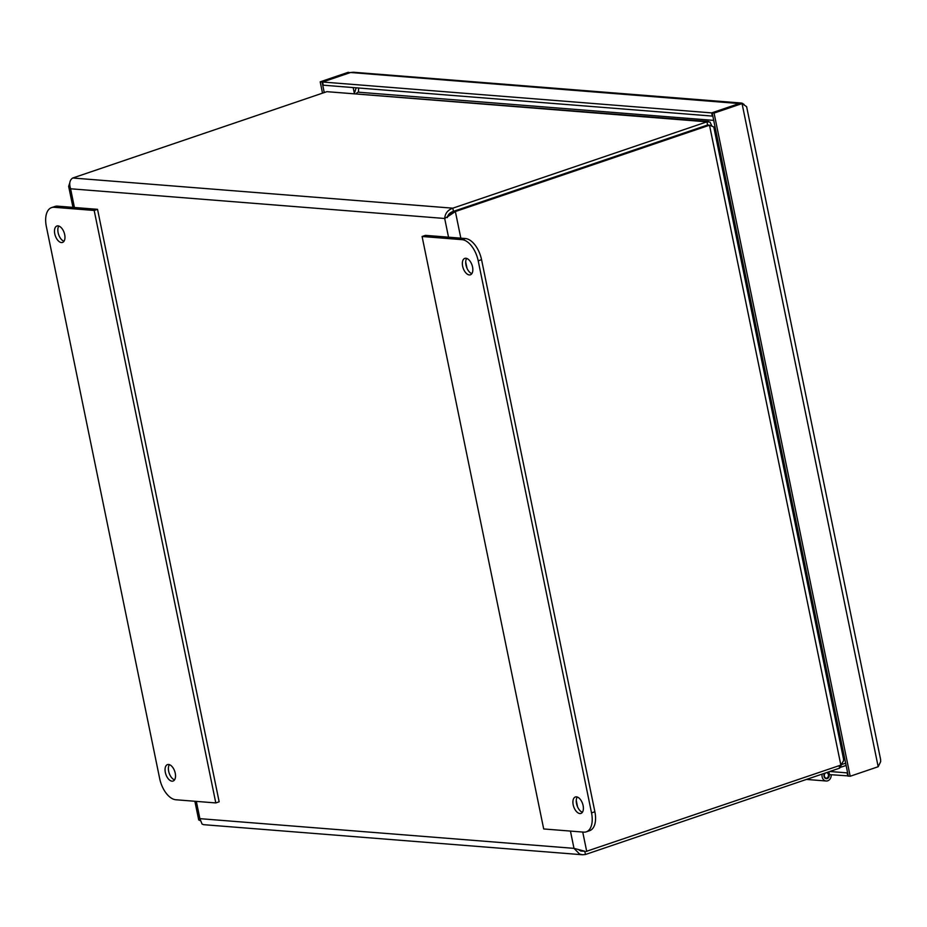 <?xml version="1.0" encoding="UTF-8"?>
<svg xmlns="http://www.w3.org/2000/svg" width="927" height="927" viewBox="0 0 927 927"><rect width="100%" height="100%" fill="white"/><g stroke="black" fill="none" stroke-linecap="round" stroke-linejoin="round"><path stroke-width="1.39" d="M828.877 771.797L829.456 774.601L848.263 775.899M829.758 771.496L847.139 772.875L847.788 776.061M850.186 776.247L878.182 766.733L742.052 103.581L740.175 103.43L712.179 112.943L848.298 776.096L850.186 776.247L714.068 113.094L742.052 103.581L746.594 106.651M712.179 112.943L714.068 113.094M350.279 72.607L322.075 81.982L320.197 81.831L322.515 93.152M322.075 81.982L324.253 92.561M742.562 103.303L739.653 103.395L711.669 112.897L712.318 116.084L323.245 85.191L322.596 82.016L350.58 72.503L353.488 72.248L741.484 103.048L744.045 104.392M350.116 72.665L348.181 72.318L320.197 81.831M711.669 112.897L322.596 82.016M878.182 766.733L880.65 761.681L880.604 759.456L746.617 106.651M739.7 103.592L350.58 72.503M169.374 764.636A8.679 4.693 -108.8 0 0 169.189 773.199A8.679 4.693 -108.8 0 0 174.543 779.874M172.005 781.171A8.679 4.693 71.2 0 1 165.562 773.385A8.679 4.693 71.2 0 1 167.497 764.601A8.679 4.693 71.2 0 1 174.728 771.31A8.679 4.693 71.2 0 1 173.082 781.044A8.679 4.693 71.2 0 1 172.005 781.171M58.818 226.037A8.679 4.693 -108.8 0 0 58.633 234.589A8.679 4.693 -108.8 0 0 63.986 241.263M61.437 242.573A8.679 4.693 71.2 0 1 54.994 234.774A8.679 4.693 71.2 0 1 56.941 226.003A8.679 4.693 71.2 0 1 64.172 232.712A8.679 4.693 71.2 0 1 62.526 242.434A8.679 4.693 71.2 0 1 61.437 242.573M97.532 209.328L57.544 206.153A21.008 11.344 -108.8 0 0 54.936 206.466L51.588 207.602A21.008 11.344 71.2 0 1 54.195 207.289L94.183 210.464L97.532 209.328L219.154 801.785L215.806 802.933L175.817 799.758A21.008 11.344 71.2 0 1 159.676 778.599L46.35 226.536A21.008 11.344 71.2 0 1 51.588 207.602M94.183 210.464L215.806 802.933M466.687 258.413A8.679 4.693 -108.8 0 0 466.501 266.964A8.679 4.693 -108.8 0 0 471.855 273.639M465.887 258.251A8.679 4.693 71.2 0 1 472.33 266.037A8.679 4.693 71.2 0 1 470.383 274.809A8.679 4.693 71.2 0 1 463.152 268.1A8.679 4.693 71.2 0 1 464.798 258.378A8.679 4.693 71.2 0 1 465.887 258.251M577.243 797.011A8.679 4.693 -108.8 0 0 577.058 805.575A8.679 4.693 -108.8 0 0 582.411 812.249M576.443 796.849A8.679 4.693 71.2 0 1 582.886 804.636A8.679 4.693 71.2 0 1 580.951 813.419A8.679 4.693 71.2 0 1 573.709 806.71A8.679 4.693 71.2 0 1 575.366 796.977A8.679 4.693 71.2 0 1 576.443 796.849M583.686 832.133L543.697 828.958L422.086 236.489L425.423 235.354L465.412 238.529A21.008 11.344 -108.8 0 1 481.553 259.676L594.879 811.751A21.008 11.344 -108.8 0 1 589.642 830.685L586.293 831.82A21.008 11.344 71.2 0 1 583.686 832.133M422.086 236.489L462.063 239.664A21.008 11.344 71.2 0 1 478.205 260.811L591.53 812.886A21.008 11.344 71.2 0 1 586.293 831.82M842.017 764.416L845.656 763.188M844.74 758.738L843.466 758.645M810.175 779.7A5.597 4.589 -85.5 0 1 809.688 779.688A5.597 4.589 -85.5 0 1 807.753 778.981M846.119 765.435L840.638 767.301M825.702 772.875A2.804 2.294 94.5 0 0 826.386 778.205A2.804 2.294 94.5 0 0 826.432 772.631M808.356 778.773A5.597 4.589 94.5 0 0 810.65 779.769L826.166 780.997A5.597 4.589 -85.5 0 1 822.179 774.08M831.195 774.74A5.597 4.589 -85.5 0 1 826.166 780.997M827.44 772.284A3.256 2.677 -85.5 0 1 829.283 775.436A3.256 2.677 -85.5 0 1 827.255 778.553A3.256 2.677 -85.5 0 1 826.351 778.668A3.256 2.677 -85.5 0 1 824.103 776.641A3.256 2.677 -85.5 0 1 824.682 773.222M841.206 741.496L840.024 741.901M840.673 745.076L841.855 744.682M717.104 136.953L715.934 137.358M840.001 741.774L841.171 741.38M716.084 138.1L717.255 137.694M715.644 135.968L716.826 135.574M714.995 132.793L716.165 132.399M711.762 125.724L710.001 122.063L706.942 121.831L452.793 208.181C447.776 210 445.076 213.43 444.693 218.482L449.688 215.273L453.477 211.391L455.366 211.541L709.503 125.203L713.778 126.953L843.558 759.12M843.547 759.132L843.5 760.928L840.859 765.088L586.27 851.38M840.859 765.088L709.503 125.203L707.625 125.052L453.477 211.391M579.352 850.326L584.821 851.322L585.47 854.497L839.607 768.159L842.168 763.558M839.607 768.159L839.097 765.69M69.78 182.874L68.656 186.327L70.591 188.784C68.98 183.581 69.699 179.989 72.746 178.007L326.883 91.669L708.518 121.472M447.324 217.59C447.938 214.519 449.977 212.445 453.454 211.356L707.591 125.006L706.942 121.831L326.883 91.669M707.591 125.006L708.9 125.145M580.673 850.998L584.902 851.287M584.52 851.171L573.987 848.356L579.572 854.045L582.457 854.752L203.697 824.682L202.074 824.08L199.884 818.657L198.714 819.92L200.047 820.569M582.457 854.752L585.47 854.497M447.289 216.93L455.366 211.541L460.835 238.158M453.454 211.356L452.793 208.181L72.746 178.007M354.357 93.36L353.175 87.567M356.443 93.523A7.022 3.789 71.2 0 1 358.656 92.213L713.709 120.394M843.118 750.812L841.832 750.719M358.865 88.019A6.999 5.736 94.5 0 0 358.656 92.213M54.195 207.289L57.544 206.153M591.53 812.886L594.879 811.751M478.205 260.811L481.553 259.676M462.063 239.664L465.412 238.529M715.702 130.139L714.427 130.035M465.702 261.901L467.011 268.274M576.27 800.511L577.579 806.884M582.735 832.052L586.721 851.438M448.529 237.185L444.693 218.482L70.591 188.784L74.427 207.486M196.339 801.38L199.884 818.657L573.987 848.356L570.441 831.079M354.427 93.36L356.142 87.81M844.091 755.575L842.817 755.482M809.688 779.688L806.42 779.433M826.386 778.205L825.03 778.101M68.644 186.339L72.966 207.37M194.867 801.264L198.702 819.92"/></g></svg>
